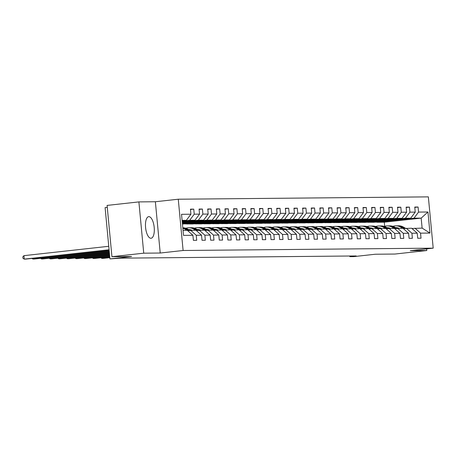 <?xml version="1.0" encoding="UTF-8"?>
<svg xmlns="http://www.w3.org/2000/svg" width="456" height="456" viewBox="0 0 456 456"><rect width="100%" height="100%" fill="white"/><g stroke="black" fill="none" stroke-linecap="round" stroke-linejoin="round"><path stroke-width="0.68" d="M150.907 238.271A10.864 4.298 83.7 0 0 151.078 238.26A10.864 4.298 83.7 0 0 154.179 227.208A10.864 4.298 83.7 0 0 148.867 216.651A10.864 4.298 83.7 0 0 148.696 216.657A10.864 4.298 83.7 0 0 145.595 227.715A10.864 4.298 83.7 0 0 150.907 238.271M107.274 207.377L105.102 207.617L109.947 258.9L120.179 258.164L356.216 255.953L349.855 256.654L353.725 256.62L375.351 254.231L394.987 254.043L426.782 250.532L426.628 248.885M138.892 201.9L107.092 205.411L111.937 256.7L143.737 253.183L160.221 253.029L183.112 250.498L178.267 199.215L155.371 201.746L138.892 201.9L143.737 253.183M183.112 250.498L433.2 248.155L428.349 196.872L178.267 199.215M183.038 230.343L187.302 230.303L192.916 235.285L193.39 240.346L196.713 240.312L196.234 235.256L201.541 235.205L202.019 240.266L205.337 240.232L204.858 235.176L210.17 235.125L210.649 240.187L213.967 240.152L213.488 235.096L218.794 235.045L219.273 240.101L222.591 240.073L222.112 235.011L227.424 234.965L227.903 240.021L231.22 239.993L230.742 234.931L236.048 234.88L236.527 239.941L239.845 239.913L239.371 234.851L244.678 234.8L245.157 239.862L248.474 239.827L247.996 234.772L253.308 234.72L253.787 239.782L257.104 239.748L256.625 234.692L261.932 234.64L262.411 239.702L265.728 239.668L265.25 234.606L270.562 234.561L271.041 239.617L274.358 239.588L273.879 234.526L279.186 234.481L279.665 239.537L282.982 239.508L282.509 234.447L287.816 234.395L288.295 239.457L291.612 239.428L291.133 234.367L296.446 234.316L296.919 239.377L300.242 239.343L299.763 234.287L305.07 234.236L305.548 239.297L308.866 239.263L308.387 234.207L313.7 234.156L314.178 239.212L317.496 239.183L317.017 234.122L322.324 234.076L322.802 239.132L326.12 239.104L325.641 234.042L330.953 233.996L331.432 239.052L334.75 239.024L334.271 233.962L339.577 233.911L340.056 238.972L343.374 238.938L342.901 233.882L348.207 233.831L348.686 238.893L352.003 238.858L351.525 233.803L356.837 233.751L357.316 238.813L360.633 238.779L360.154 233.723L365.461 233.671L365.94 238.727L369.257 238.699L368.779 233.637L374.091 233.592L374.57 238.648L377.887 238.619L377.408 233.557L382.715 233.506L383.194 238.568L386.511 238.539L386.038 233.478L391.345 233.426L391.824 238.488L395.141 238.454L394.662 233.398L399.975 233.347L400.448 238.408L403.771 238.374L403.292 233.318L408.599 233.267L409.078 238.328L412.395 238.294L411.916 233.233L417.229 233.187L417.707 238.243L421.025 238.214L420.546 233.153L429.945 233.067L427.956 212L421.179 218.128L413.991 218.19L377.101 222.266L384.294 222.197L421.179 218.128L422.125 228.103L429.945 233.067M192.916 235.285L183.511 235.376L181.522 214.309L190.921 214.217L190.443 209.161L193.76 209.127L190.477 209.492M427.956 212L418.551 212.086L418.078 207.024L414.755 207.058L415.234 212.12L409.927 212.165L409.448 207.109L406.131 207.138L406.609 212.2L401.297 212.245L400.818 207.189L397.501 207.218L397.98 212.279L392.673 212.331L392.194 207.269L388.877 207.298L389.356 212.359L384.043 212.41L383.564 207.349L380.247 207.383L380.726 212.439L375.419 212.49L374.94 207.429L371.617 207.463L372.096 212.519L366.789 212.57L366.31 207.514L362.993 207.543L363.472 212.604L358.159 212.65L357.681 207.594L354.363 207.622L354.842 212.684L349.535 212.73L349.057 207.674L345.739 207.702L346.218 212.764L340.906 212.815L340.427 207.754L337.109 207.788L337.588 212.844L332.281 212.895L331.803 207.833L328.485 207.868L328.958 212.923L323.652 212.975L323.173 207.913L319.855 207.947L320.334 213.003L315.022 213.055L314.549 207.999L311.226 208.027L311.704 213.089L306.398 213.134L305.919 208.078L302.602 208.107L303.08 213.169L297.768 213.22L297.289 208.158L293.972 208.187L294.451 213.248L289.144 213.3L288.665 208.238L285.348 208.272L285.826 213.328L280.514 213.38L280.035 208.318L276.718 208.352L277.197 213.408L271.89 213.459L271.411 208.403L268.088 208.432L268.567 213.493L263.26 213.539L262.781 208.483L259.464 208.512L259.943 213.573L254.63 213.619L254.152 208.563L250.834 208.591L251.313 213.653L246.006 213.704L245.527 208.643L242.21 208.671L242.689 213.733L237.376 213.784L236.898 208.723L233.58 208.757L234.059 213.813L228.752 213.864L228.274 208.802L224.956 208.837L225.429 213.892L220.123 213.944L219.644 208.888L216.326 208.916L216.805 213.978L211.493 214.024L211.02 208.968L207.697 208.996L208.175 214.058L202.869 214.109L202.39 209.047L199.072 209.076L199.551 214.138L194.239 214.189L193.76 209.127M201.541 235.205L195.932 230.223L187.638 230.605M182.166 221.126L189.679 220.294L194.986 220.242L182.218 221.656M190.619 230.274L196.234 235.256M194.239 214.189L189.679 220.294M199.551 214.138L194.986 220.242M210.17 235.125L204.556 230.143L196.262 230.519M182.246 221.986L198.303 220.214L203.615 220.162L182.297 222.517M199.249 230.195L204.858 235.176M202.869 214.109L198.303 220.214M208.175 214.058L203.615 220.162M218.794 235.045L213.186 230.063L204.892 230.44M182.326 222.847L206.933 220.134L212.239 220.083L182.377 223.383M207.873 230.109L213.488 235.096M211.493 214.024L206.933 220.134M216.805 213.978L212.239 220.083M227.424 234.965L221.81 229.984L213.522 230.36M182.411 223.714L215.557 220.048L220.869 220.003L182.446 224.09M216.503 230.029L222.112 235.011M220.123 213.944L215.557 220.048M225.429 213.892L220.869 220.003M236.048 234.88L230.44 229.898L222.146 230.28M187.296 224.044L224.187 219.969L229.493 219.923L192.609 223.993L185.353 223.924M225.127 229.949L230.742 234.931M228.752 213.864L224.187 219.969M234.059 213.813L229.493 219.923M244.678 234.8L239.064 229.818L230.776 230.2M195.926 223.964L232.816 219.889L238.123 219.838L201.233 223.913L193.982 223.845M233.757 229.87L239.371 234.851M237.376 213.784L232.816 219.889M242.689 213.733L238.123 219.838M253.308 234.72L247.693 229.738L239.4 230.12M204.556 223.885L241.441 219.809L246.753 219.758L209.863 223.833L202.606 223.765M242.387 229.79L247.996 234.772M246.006 213.704L241.441 219.809M251.313 213.653L246.753 219.758M261.932 234.64L256.323 229.659L248.03 230.035M213.18 223.805L250.07 219.729L255.377 219.678L218.492 223.753L211.236 223.685M251.011 229.71L256.625 234.692M254.63 213.619L250.07 219.729M259.943 213.573L255.377 219.678M270.562 234.561L264.947 229.579L256.66 229.955M221.81 223.725L258.695 219.649L264.007 219.598L227.116 223.674L219.86 223.6M259.641 229.624L265.25 234.606M263.26 213.539L258.695 219.649M268.567 213.493L264.007 219.598M279.186 234.481L273.577 229.499L265.284 229.875M230.434 223.639L267.324 219.564L272.631 219.518L235.746 223.594L228.49 223.52M268.265 229.545L273.879 234.526M271.89 213.459L267.324 219.564M277.197 213.408L272.631 219.518M287.816 234.395L282.201 229.414L273.913 229.795M239.064 223.56L275.948 219.484L281.261 219.433L244.37 223.508L237.114 223.44M276.895 229.465L282.509 234.447M280.514 213.38L275.948 219.484M285.826 213.328L281.261 219.433M296.446 234.316L290.831 229.334L282.538 229.716M247.688 223.48L284.578 219.404L289.885 219.353L253 223.429L245.744 223.36M285.524 229.385L291.133 234.367M289.144 213.3L284.578 219.404M294.451 213.248L289.885 219.353M305.07 234.236L299.461 229.254L291.167 229.63M256.318 223.4L293.208 219.325L298.515 219.273L261.624 223.349L254.374 223.28M294.148 229.305L299.763 234.287M297.768 213.22L293.208 219.325M303.08 213.169L298.515 219.273M313.7 234.156L308.085 229.174L299.791 229.55M264.947 223.32L301.832 219.245L307.144 219.194L270.254 223.269L262.998 223.195M302.778 229.225L308.387 234.207M306.398 213.134L301.832 219.245M311.704 213.089L307.144 219.194M322.324 234.076L316.715 229.094L308.421 229.471M273.571 223.235L310.462 219.165L315.769 219.114L278.884 223.189L271.628 223.115M311.402 229.14L317.017 234.122M315.022 213.055L310.462 219.165M320.334 213.003L315.769 219.114M330.953 233.996L325.339 229.009L317.051 229.391M282.201 223.155L319.086 219.079L324.398 219.034L287.508 223.109L280.252 223.035M320.032 229.06L325.641 234.042M323.652 212.975L319.086 219.079M328.958 212.923L324.398 219.034M339.577 233.911L333.969 228.929L325.675 229.311M290.825 223.075L327.716 219L333.022 218.948L296.138 223.024L288.882 222.955M328.656 228.98L334.271 233.962M332.281 212.895L327.716 219M337.588 212.844L333.022 218.948M348.207 233.831L342.593 228.849L334.305 229.231M299.455 222.995L336.346 218.92L341.652 218.869L304.762 222.944L297.512 222.876M337.286 228.901L342.901 233.882M340.906 212.815L336.346 218.92M346.218 212.764L341.652 218.869M356.837 233.751L351.223 228.769L342.929 229.146M308.085 222.916L344.97 218.84L350.282 218.789L313.392 222.864L306.136 222.796M345.916 228.821L351.525 233.803M349.535 212.73L344.97 218.84M354.842 212.684L350.282 218.789M365.461 233.671L359.852 228.69L351.559 229.066M316.709 222.836L353.599 218.76L358.906 218.709L322.022 222.784L314.765 222.71M354.54 228.735L360.154 233.723M358.159 212.65L353.599 218.76M363.472 212.604L358.906 218.709M374.091 233.592L368.476 228.61L360.189 228.986M325.339 222.75L362.224 218.675L367.536 218.629L330.646 222.705L323.389 222.631M363.17 228.655L368.779 233.637M366.789 212.57L362.224 218.675M372.096 212.519L367.536 218.629M382.715 233.506L377.106 228.524L368.813 228.906M333.963 222.67L370.853 218.595L376.16 218.549L339.275 222.619L332.019 222.551M371.794 228.576L377.408 233.557M375.419 212.49L370.853 218.595M380.726 212.439L376.16 218.549M391.345 233.426L385.73 228.445L377.443 228.826M342.593 222.591L379.477 218.515L384.79 218.464L347.899 222.539L340.643 222.471M380.424 228.496L386.038 233.478M384.043 212.41L379.477 218.515M389.356 212.359L384.79 218.464M399.975 233.347L394.36 228.365L386.067 228.747M351.217 222.511L388.107 218.435L393.414 218.384L356.529 222.46L349.273 222.391M389.053 228.416L394.662 233.398M392.673 212.331L388.107 218.435M397.98 212.279L393.414 218.384M408.599 233.267L402.99 228.285L394.697 228.661M359.847 222.431L396.737 218.356L402.044 218.304L365.153 222.38L357.903 222.311M397.678 228.336L403.292 233.318M401.297 212.245L396.737 218.356M406.609 212.2L402.044 218.304M417.229 233.187L411.614 228.205L403.326 228.581M368.476 222.346L405.361 218.276L410.674 218.225L373.783 222.3L366.527 222.226M406.307 228.251L411.916 233.233M409.927 212.165L405.361 218.276M415.234 212.12L410.674 218.225M422.125 228.103L411.95 228.502M414.931 228.171L420.546 233.153M418.551 212.086L413.991 218.19M109.947 258.9L131.573 256.511L111.937 256.7M433.2 248.155L410.303 250.686L426.782 250.532M349.798 256.01L349.855 256.654M384.676 226.29L384.294 222.197M182.132 220.79L186.356 220.322L182.092 220.362M386.608 220.881L377.101 222.266M377.089 222.129L375.157 222.146M190.921 214.217L186.356 220.322M418.078 207.024L414.789 207.389M386.631 221.075L384.693 221.092M377.984 220.96L368.459 222.209M378.001 221.154L376.069 221.171M409.448 207.109L406.159 207.469M369.354 221.046L359.835 222.289M369.371 221.234L367.439 221.257M400.818 207.189L397.535 207.554M360.73 221.126L351.205 222.374M360.747 221.32L358.815 221.337M392.194 207.269L388.905 207.634M352.1 221.206L342.581 222.454M352.117 221.399L350.185 221.416M383.564 207.349L380.281 207.714M343.471 221.285L333.952 222.534M343.493 221.479L341.561 221.496M374.94 207.429L371.651 207.793M334.846 221.365L325.322 222.613M334.864 221.559L332.931 221.576M366.31 207.514L363.022 207.873M326.217 221.445L316.698 222.693M326.234 221.639L324.301 221.662M357.681 207.594L354.397 207.953M317.593 221.53L308.068 222.773M317.61 221.724L315.677 221.741M349.057 207.674L345.768 208.039M308.963 221.61L299.444 222.859M308.98 221.804L307.048 221.821M340.427 207.754L337.144 208.118M300.339 221.69L290.814 222.938M300.356 221.884L298.423 221.901M331.803 207.833L328.514 208.198M291.709 221.77L282.184 223.018M291.726 221.964L289.794 221.981M323.173 207.913L319.884 208.278M283.079 221.85L273.56 223.098M283.102 222.043L281.164 222.061M314.549 207.999L311.26 208.358M274.455 221.929L264.93 223.178M274.472 222.123L272.54 222.146M305.919 208.078L302.63 208.438M265.825 222.015L256.306 223.258M265.842 222.209L263.91 222.226M297.289 208.158L294.006 208.523M257.201 222.095L247.676 223.343M257.218 222.289L255.286 222.306M288.665 208.238L285.376 208.603M248.571 222.175L239.052 223.423M248.588 222.368L246.656 222.385M280.035 208.318L276.752 208.683M239.941 222.254L230.422 223.503M239.964 222.448L238.032 222.465M271.411 208.403L268.122 208.762M231.317 222.334L221.793 223.582M231.334 222.528L229.402 222.545M262.781 208.483L259.492 208.842M222.688 222.42L213.169 223.662M222.705 222.608L220.772 222.631M254.152 208.563L250.868 208.928M214.063 222.499L204.539 223.748M214.081 222.693L212.148 222.71M245.527 208.643L242.239 209.008M205.434 222.579L195.915 223.828M205.451 222.773L203.518 222.79M236.898 208.723L233.614 209.087M196.81 222.659L187.285 223.907M196.827 222.853L194.894 222.87M228.274 208.802L224.985 209.167M188.18 222.739L182.394 223.577M188.197 222.933L186.265 222.95M219.644 208.888L216.355 209.247M211.02 208.968L207.731 209.327M202.39 209.047L199.101 209.412M160.221 253.029L155.371 201.746M397.267 227.743A8.846 8.122 -90.5 0 0 396.264 228.011M405.601 228.331L403.229 226.991A10.659 9.781 -90.5 0 0 398.629 225.788L397.581 225.8A10.659 9.781 -90.5 0 0 397.25 225.805M402.711 228.285L400.465 227.02A10.659 9.781 -90.5 0 0 395.865 225.817A10.659 9.781 -90.5 0 0 392.941 226.33M389.851 228.142A10.659 9.781 -90.5 0 0 389.555 228.41M399.108 228.319A8.846 8.122 -90.5 0 0 395.882 227.624A8.846 8.122 -90.5 0 0 395.597 227.635M404.706 228.427L402.181 227.002A10.659 9.781 -90.5 0 0 397.581 225.8M395.922 227.818A8.846 8.122 89.5 0 1 396.743 227.669M248.577 256.962L249.232 256.956M248.48 256.962L250.618 256.939M395.865 225.817L396.919 225.805A10.659 9.781 89.5 0 1 401.519 227.008L404.141 228.49M396.406 227.641A8.846 8.122 -90.5 0 0 395.751 227.721M388.637 227.823A8.846 8.122 -90.5 0 0 387.64 228.091M396.971 228.41L394.605 227.071A10.659 9.781 -90.5 0 0 390.005 225.868L388.951 225.88A10.659 9.781 -90.5 0 0 388.62 225.891M394.081 228.365L391.841 227.099A10.659 9.781 -90.5 0 0 387.241 225.897A10.659 9.781 -90.5 0 0 384.311 226.415M381.222 228.228A10.659 9.781 -90.5 0 0 380.931 228.49M390.478 228.399A8.846 8.122 -90.5 0 0 387.258 227.709A8.846 8.122 -90.5 0 0 386.967 227.715M396.076 228.513L393.551 227.082A10.659 9.781 -90.5 0 0 388.951 225.88M387.292 227.897A8.846 8.122 89.5 0 1 388.113 227.749M239.947 257.041L240.608 257.036M239.85 257.041L241.988 257.024M387.241 225.897L388.29 225.885A10.659 9.781 89.5 0 1 392.89 227.088L395.512 228.576M387.782 227.721A8.846 8.122 -90.5 0 0 387.127 227.8M380.013 227.903A8.846 8.122 -90.5 0 0 379.01 228.177M388.341 228.49L385.975 227.151A10.659 9.781 -90.5 0 0 381.376 225.948L380.327 225.959A10.659 9.781 -90.5 0 0 379.996 225.971M385.451 228.45L383.211 227.179A10.659 9.781 -90.5 0 0 378.611 225.976A10.659 9.781 -90.5 0 0 375.687 226.495M372.592 228.308A10.659 9.781 -90.5 0 0 372.301 228.57M381.854 228.484A8.846 8.122 -90.5 0 0 378.628 227.789A8.846 8.122 -90.5 0 0 378.343 227.795M387.452 228.593L384.927 227.162A10.659 9.781 -90.5 0 0 380.327 225.959M378.662 227.977A8.846 8.122 89.5 0 1 379.489 227.829M231.317 257.121L231.979 257.116M231.226 257.121L233.364 257.104M378.611 225.976L379.66 225.965A10.659 9.781 89.5 0 1 384.26 227.168L386.887 228.655M379.153 227.8A8.846 8.122 -90.5 0 0 378.497 227.886M371.383 227.983A8.846 8.122 -90.5 0 0 370.386 228.256M379.717 228.576L377.351 227.236A10.659 9.781 -90.5 0 0 372.752 226.033L371.697 226.039A10.659 9.781 -90.5 0 0 371.366 226.051M376.827 228.53L374.581 227.259A10.659 9.781 -90.5 0 0 369.987 226.056A10.659 9.781 -90.5 0 0 367.057 226.575M363.968 228.388A10.659 9.781 -90.5 0 0 363.677 228.65M373.225 228.564A8.846 8.122 -90.5 0 0 369.998 227.869A8.846 8.122 -90.5 0 0 369.713 227.875M378.822 228.673L376.297 227.242A10.659 9.781 -90.5 0 0 371.697 226.039M370.038 228.057A8.846 8.122 89.5 0 1 370.859 227.909M222.693 257.201L223.355 257.195M222.596 257.201L224.734 257.184M369.987 226.056L371.036 226.045A10.659 9.781 89.5 0 1 375.636 227.248L378.258 228.735M370.528 227.88A8.846 8.122 -90.5 0 0 369.867 227.966M362.759 228.068A8.846 8.122 -90.5 0 0 361.756 228.336M371.087 228.655L368.722 227.316A10.659 9.781 -90.5 0 0 364.122 226.113L363.073 226.125A10.659 9.781 -90.5 0 0 362.737 226.13M368.197 228.61L365.957 227.339A10.659 9.781 -90.5 0 0 361.357 226.136A10.659 9.781 -90.5 0 0 358.427 226.655M355.338 228.467A10.659 9.781 -90.5 0 0 355.047 228.735M364.6 228.644A8.846 8.122 -90.5 0 0 361.374 227.949A8.846 8.122 -90.5 0 0 361.089 227.96M370.192 228.752L367.673 227.322A10.659 9.781 -90.5 0 0 363.073 226.125M361.408 228.142A8.846 8.122 89.5 0 1 362.229 227.989M214.063 257.281L214.725 257.275M213.972 257.287L216.11 257.264M361.357 226.136L362.406 226.13A10.659 9.781 89.5 0 1 367.006 227.333L369.628 228.815M361.899 227.966A8.846 8.122 -90.5 0 0 361.243 228.046M354.13 228.148A8.846 8.122 -90.5 0 0 353.126 228.416M362.463 228.735L360.092 227.396A10.659 9.781 -90.5 0 0 355.492 226.193L354.443 226.204A10.659 9.781 -90.5 0 0 354.112 226.21M359.573 228.69L357.327 227.419A10.659 9.781 -90.5 0 0 352.727 226.222A10.659 9.781 -90.5 0 0 349.803 226.735M346.714 228.547A10.659 9.781 -90.5 0 0 346.417 228.815M355.971 228.724A8.846 8.122 -90.5 0 0 352.744 228.028A8.846 8.122 -90.5 0 0 352.459 228.04M361.568 228.832L359.043 227.407A10.659 9.781 -90.5 0 0 354.443 226.204M352.784 228.222A8.846 8.122 89.5 0 1 353.605 228.074M205.439 257.366L206.095 257.361M205.342 257.366L207.48 257.344M352.727 226.222L353.782 226.21A10.659 9.781 89.5 0 1 358.382 227.413L361.004 228.895M353.275 228.046A8.846 8.122 -90.5 0 0 352.613 228.125M345.5 228.228A8.846 8.122 -90.5 0 0 344.502 228.496M353.833 228.815L351.468 227.476A10.659 9.781 -90.5 0 0 346.868 226.273L345.819 226.284A10.659 9.781 -90.5 0 0 345.483 226.296M350.943 228.769L348.703 227.504A10.659 9.781 -90.5 0 0 344.103 226.301A10.659 9.781 -90.5 0 0 341.173 226.814M338.084 228.627A10.659 9.781 -90.5 0 0 337.793 228.895M347.341 228.804A8.846 8.122 -90.5 0 0 344.12 228.108A8.846 8.122 -90.5 0 0 343.83 228.12M352.938 228.912L350.413 227.487A10.659 9.781 -90.5 0 0 345.819 226.284M344.155 228.302A8.846 8.122 89.5 0 1 344.975 228.154M196.81 257.446L197.471 257.44M196.718 257.446L198.85 257.423M344.103 226.301L345.152 226.29A10.659 9.781 89.5 0 1 349.752 227.493L352.374 228.975M344.645 228.125A8.846 8.122 -90.5 0 0 343.989 228.205M336.876 228.308A8.846 8.122 -90.5 0 0 335.872 228.581M345.203 228.895L342.838 227.555A10.659 9.781 -90.5 0 0 338.238 226.353L337.189 226.364A10.659 9.781 -90.5 0 0 336.859 226.375M342.319 228.855L340.073 227.584A10.659 9.781 -90.5 0 0 335.473 226.381A10.659 9.781 -90.5 0 0 332.549 226.9M329.46 228.712A10.659 9.781 -90.5 0 0 329.164 228.975M338.717 228.883A8.846 8.122 -90.5 0 0 335.491 228.194A8.846 8.122 -90.5 0 0 335.206 228.2M344.314 228.997L341.789 227.567A10.659 9.781 -90.5 0 0 337.189 226.364M335.53 228.382A8.846 8.122 89.5 0 1 336.351 228.234M188.185 257.526L188.841 257.52M188.089 257.526L190.226 257.509M335.473 226.381L336.528 226.37A10.659 9.781 89.5 0 1 341.122 227.572L343.75 229.06M336.015 228.205A8.846 8.122 -90.5 0 0 335.359 228.285M328.246 228.388A8.846 8.122 -90.5 0 0 327.248 228.661M336.579 228.98L334.214 227.635A10.659 9.781 -90.5 0 0 329.614 226.438L328.559 226.444A10.659 9.781 -90.5 0 0 328.229 226.455M333.689 228.935L331.449 227.664A10.659 9.781 -90.5 0 0 326.849 226.461A10.659 9.781 -90.5 0 0 323.92 226.98M320.83 228.792A10.659 9.781 -90.5 0 0 320.539 229.054M330.087 228.969A8.846 8.122 -90.5 0 0 326.866 228.274A8.846 8.122 -90.5 0 0 326.576 228.279M335.684 229.077L333.159 227.647A10.659 9.781 -90.5 0 0 328.559 226.444M326.901 228.462A8.846 8.122 89.5 0 1 327.721 228.313M179.556 257.606L180.217 257.6M179.459 257.606L181.596 257.589M326.849 226.461L327.898 226.45A10.659 9.781 89.5 0 1 332.498 227.652L335.12 229.14M327.391 228.285A8.846 8.122 -90.5 0 0 326.73 228.37M319.622 228.467A8.846 8.122 -90.5 0 0 318.619 228.741M327.95 229.06L325.584 227.721A10.659 9.781 -90.5 0 0 320.984 226.518L319.935 226.524A10.659 9.781 -90.5 0 0 319.605 226.535M325.06 229.015L322.82 227.743A10.659 9.781 -90.5 0 0 318.22 226.541A10.659 9.781 -90.5 0 0 315.295 227.059M312.2 228.872A10.659 9.781 -90.5 0 0 311.91 229.14M321.463 229.049A8.846 8.122 -90.5 0 0 318.237 228.353A8.846 8.122 -90.5 0 0 317.952 228.359M327.055 229.157L324.535 227.726A10.659 9.781 -90.5 0 0 319.935 226.524M318.271 228.547A8.846 8.122 89.5 0 1 319.092 228.393M170.926 257.686L171.587 257.68M170.835 257.691L172.972 257.668M318.22 226.541L319.268 226.535A10.659 9.781 89.5 0 1 323.868 227.732L326.49 229.22M318.761 228.365A8.846 8.122 -90.5 0 0 318.106 228.45M310.992 228.553A8.846 8.122 -90.5 0 0 309.994 228.821M319.325 229.14L316.954 227.8A10.659 9.781 -90.5 0 0 312.36 226.598L311.305 226.609A10.659 9.781 -90.5 0 0 310.975 226.615M316.435 229.094L314.19 227.823A10.659 9.781 -90.5 0 0 309.59 226.621A10.659 9.781 -90.5 0 0 306.666 227.139M303.576 228.952A10.659 9.781 -90.5 0 0 303.28 229.22M312.833 229.129A8.846 8.122 -90.5 0 0 309.607 228.433A8.846 8.122 -90.5 0 0 309.322 228.445M318.43 229.237L315.905 227.812A10.659 9.781 -90.5 0 0 311.305 226.609M309.647 228.627A8.846 8.122 89.5 0 1 310.468 228.473M162.302 257.771L162.957 257.76M162.205 257.771L164.342 257.748M309.59 226.621L310.644 226.615A10.659 9.781 89.5 0 1 315.244 227.818L317.866 229.3M310.137 228.45A8.846 8.122 -90.5 0 0 309.476 228.53M302.368 228.633A8.846 8.122 -90.5 0 0 301.365 228.901M310.696 229.22L308.33 227.88A10.659 9.781 -90.5 0 0 303.73 226.678L302.681 226.689A10.659 9.781 -90.5 0 0 302.345 226.695M307.806 229.174L305.566 227.909A10.659 9.781 -90.5 0 0 300.966 226.706A10.659 9.781 -90.5 0 0 298.036 227.219M294.947 229.032A10.659 9.781 -90.5 0 0 294.656 229.3M304.209 229.208A8.846 8.122 -90.5 0 0 300.983 228.513A8.846 8.122 -90.5 0 0 300.698 228.524M309.801 229.317L307.281 227.892A10.659 9.781 -90.5 0 0 302.681 226.689M301.017 228.707A8.846 8.122 89.5 0 1 301.838 228.559M153.672 257.851L154.333 257.845M153.581 257.851L155.713 257.828M300.966 226.706L302.014 226.695A10.659 9.781 89.5 0 1 306.614 227.897L309.236 229.379M301.507 228.53A8.846 8.122 -90.5 0 0 300.852 228.61M293.738 228.712A8.846 8.122 -90.5 0 0 292.735 228.98M302.072 229.3L299.7 227.96A10.659 9.781 -90.5 0 0 295.1 226.757L294.052 226.769A10.659 9.781 -90.5 0 0 293.721 226.78M299.182 229.254L296.936 227.989A10.659 9.781 -90.5 0 0 292.336 226.786A10.659 9.781 -90.5 0 0 289.412 227.305M286.322 229.111A10.659 9.781 -90.5 0 0 286.026 229.379M295.579 229.288A8.846 8.122 -90.5 0 0 292.353 228.598A8.846 8.122 -90.5 0 0 292.068 228.604M301.177 229.402L298.651 227.971A10.659 9.781 -90.5 0 0 294.052 226.769M292.393 228.787A8.846 8.122 89.5 0 1 293.214 228.638M145.048 257.931L145.703 257.925M144.951 257.931L147.088 257.914M292.336 226.786L293.39 226.774A10.659 9.781 89.5 0 1 297.99 227.977L300.612 229.459M292.877 228.61A8.846 8.122 -90.5 0 0 292.222 228.69M285.108 228.792A8.846 8.122 -90.5 0 0 284.111 229.066M293.442 229.379L291.076 228.04A10.659 9.781 -90.5 0 0 286.476 226.837L285.422 226.849A10.659 9.781 -90.5 0 0 285.091 226.86M290.552 229.339L288.312 228.068A10.659 9.781 -90.5 0 0 283.712 226.866A10.659 9.781 -90.5 0 0 280.782 227.384M277.693 229.197A10.659 9.781 -90.5 0 0 277.402 229.459M286.949 229.374A8.846 8.122 -90.5 0 0 283.729 228.678A8.846 8.122 -90.5 0 0 283.438 228.684M292.547 229.482L290.022 228.051A10.659 9.781 -90.5 0 0 285.422 226.849M283.763 228.866A8.846 8.122 89.5 0 1 284.584 228.718M136.418 258.01L137.079 258.005M136.321 258.01L138.459 257.993M283.712 226.866L284.761 226.854A10.659 9.781 89.5 0 1 289.36 228.057L291.982 229.545M284.253 228.69A8.846 8.122 -90.5 0 0 283.598 228.775M276.484 228.872A8.846 8.122 -90.5 0 0 275.481 229.146M284.812 229.465L282.446 228.12A10.659 9.781 -90.5 0 0 277.846 226.923L276.798 226.928A10.659 9.781 -90.5 0 0 276.467 226.94M281.922 229.419L279.682 228.148A10.659 9.781 -90.5 0 0 275.082 226.945A10.659 9.781 -90.5 0 0 272.158 227.464M269.063 229.277A10.659 9.781 -90.5 0 0 268.772 229.539M278.325 229.453A8.846 8.122 -90.5 0 0 275.099 228.758A8.846 8.122 -90.5 0 0 274.814 228.764M283.923 229.562L281.398 228.131A10.659 9.781 -90.5 0 0 276.798 226.928M275.133 228.946A8.846 8.122 89.5 0 1 275.96 228.798M127.788 258.09L128.449 258.085M127.697 258.09L129.835 258.073M275.082 226.945L276.131 226.934A10.659 9.781 89.5 0 1 280.731 228.137L283.358 229.624M275.623 228.769A8.846 8.122 -90.5 0 0 274.968 228.855M267.854 228.952A8.846 8.122 -90.5 0 0 266.857 229.225M276.188 229.545L273.822 228.205A10.659 9.781 -90.5 0 0 269.222 227.002L268.168 227.014A10.659 9.781 -90.5 0 0 267.837 227.02M273.298 229.499L271.052 228.228A10.659 9.781 -90.5 0 0 266.452 227.025A10.659 9.781 -90.5 0 0 263.528 227.544M260.439 229.357A10.659 9.781 -90.5 0 0 260.148 229.624M269.695 229.533A8.846 8.122 -90.5 0 0 266.469 228.838A8.846 8.122 -90.5 0 0 266.184 228.849M275.293 229.642L272.768 228.211A10.659 9.781 -90.5 0 0 268.168 227.014M266.509 229.032A8.846 8.122 89.5 0 1 267.33 228.878M119.523 258.233L121.205 258.153M266.452 227.025L267.507 227.02A10.659 9.781 89.5 0 1 272.107 228.217L274.729 229.704M266.999 228.849A8.846 8.122 -90.5 0 0 266.338 228.935M259.23 229.037A8.846 8.122 -90.5 0 0 258.227 229.305M267.558 229.624L265.192 228.285A10.659 9.781 -90.5 0 0 260.593 227.082L259.544 227.094A10.659 9.781 -90.5 0 0 259.207 227.099M264.668 229.579L262.428 228.308A10.659 9.781 -90.5 0 0 257.828 227.111A10.659 9.781 -90.5 0 0 254.898 227.624M251.809 229.436A10.659 9.781 -90.5 0 0 251.518 229.704M261.071 229.613A8.846 8.122 -90.5 0 0 257.845 228.918A8.846 8.122 -90.5 0 0 257.56 228.929M266.663 229.721L264.144 228.296A10.659 9.781 -90.5 0 0 259.544 227.094M257.879 229.111A8.846 8.122 89.5 0 1 258.7 228.963M257.828 227.111L258.877 227.099A10.659 9.781 89.5 0 1 263.477 228.302L266.099 229.784M258.37 228.935A8.846 8.122 -90.5 0 0 257.714 229.015M250.6 229.117A8.846 8.122 -90.5 0 0 249.597 229.385M258.934 229.704L256.563 228.365A10.659 9.781 -90.5 0 0 251.963 227.162L250.914 227.173A10.659 9.781 -90.5 0 0 250.583 227.185M256.044 229.659L253.798 228.393A10.659 9.781 -90.5 0 0 249.198 227.191A10.659 9.781 -90.5 0 0 246.274 227.704M243.185 229.516A10.659 9.781 -90.5 0 0 242.888 229.784M252.442 229.693A8.846 8.122 -90.5 0 0 249.215 228.997A8.846 8.122 -90.5 0 0 248.93 229.009M258.039 229.801L255.514 228.376A10.659 9.781 -90.5 0 0 250.914 227.173M249.255 229.191A8.846 8.122 89.5 0 1 250.076 229.043M101.848 257.674L101.916 258.398L109.816 257.526M100.941 257.777L101.916 258.398L103.295 258.387L109.833 257.663M249.198 227.191L250.253 227.179A10.659 9.781 89.5 0 1 254.853 228.382L257.475 229.864M249.745 229.015A8.846 8.122 -90.5 0 0 249.084 229.094M241.971 229.197A8.846 8.122 -90.5 0 0 240.973 229.471M250.304 229.784L247.939 228.445A10.659 9.781 -90.5 0 0 243.339 227.242L242.29 227.253A10.659 9.781 -90.5 0 0 241.954 227.265M247.414 229.738L245.174 228.473A10.659 9.781 -90.5 0 0 240.574 227.27A10.659 9.781 -90.5 0 0 237.644 227.789M234.555 229.602A10.659 9.781 -90.5 0 0 234.264 229.864M243.812 229.773A8.846 8.122 -90.5 0 0 240.591 229.083A8.846 8.122 -90.5 0 0 240.301 229.089M249.409 229.887L246.884 228.456A10.659 9.781 -90.5 0 0 242.29 227.253M240.625 229.271A8.846 8.122 89.5 0 1 241.446 229.123M93.218 257.754L93.286 258.484L109.736 256.665M92.317 257.857L93.286 258.484L94.671 258.466L109.748 256.802M240.574 227.27L241.623 227.259A10.659 9.781 89.5 0 1 246.223 228.462L248.845 229.949M241.116 229.094A8.846 8.122 -90.5 0 0 240.46 229.174M233.347 229.277A8.846 8.122 -90.5 0 0 232.343 229.55M241.674 229.864L239.309 228.524A10.659 9.781 -90.5 0 0 234.709 227.327L233.66 227.333A10.659 9.781 -90.5 0 0 233.329 227.344M238.79 229.824L236.544 228.553A10.659 9.781 -90.5 0 0 231.944 227.35A10.659 9.781 -90.5 0 0 229.02 227.869M225.931 229.681A10.659 9.781 -90.5 0 0 225.635 229.944M235.188 229.858A8.846 8.122 -90.5 0 0 231.961 229.163A8.846 8.122 -90.5 0 0 231.676 229.168M240.785 229.966L238.26 228.536A10.659 9.781 -90.5 0 0 233.66 227.333M232.001 229.351A8.846 8.122 89.5 0 1 232.822 229.203M84.594 257.839L84.662 258.563L109.657 255.799M83.687 257.936L84.662 258.563L86.041 258.546L109.668 255.941M231.944 227.35L232.999 227.339A10.659 9.781 89.5 0 1 237.593 228.541L240.221 230.029M232.486 229.174A8.846 8.122 -90.5 0 0 231.83 229.26M224.717 229.357A8.846 8.122 -90.5 0 0 223.719 229.63M233.05 229.949L230.685 228.61A10.659 9.781 -90.5 0 0 226.085 227.407L225.03 227.413A10.659 9.781 -90.5 0 0 224.7 227.424M230.16 229.904L227.92 228.633A10.659 9.781 -90.5 0 0 223.32 227.43A10.659 9.781 -90.5 0 0 220.39 227.949M217.301 229.761A10.659 9.781 -90.5 0 0 217.01 230.023M226.558 229.938A8.846 8.122 -90.5 0 0 223.337 229.243A8.846 8.122 -90.5 0 0 223.047 229.248M232.155 230.046L229.63 228.616A10.659 9.781 -90.5 0 0 225.03 227.413M223.372 229.431A8.846 8.122 89.5 0 1 224.192 229.282M75.964 257.919L76.032 258.643L109.571 254.938M75.063 258.016L76.032 258.643L77.417 258.632L109.588 255.075M223.32 227.43L224.369 227.424A10.659 9.781 89.5 0 1 228.969 228.621L231.591 230.109M223.862 229.254A8.846 8.122 -90.5 0 0 223.201 229.339M216.093 229.442A8.846 8.122 -90.5 0 0 215.089 229.71M224.42 230.029L222.055 228.69A10.659 9.781 -90.5 0 0 217.455 227.487L216.406 227.498A10.659 9.781 -90.5 0 0 216.076 227.504M221.53 229.984L219.29 228.712A10.659 9.781 -90.5 0 0 214.69 227.51A10.659 9.781 -90.5 0 0 211.766 228.028M208.671 229.841A10.659 9.781 -90.5 0 0 208.381 230.109M217.934 230.018A8.846 8.122 -90.5 0 0 214.708 229.322A8.846 8.122 -90.5 0 0 214.423 229.334M223.525 230.126L221.006 228.695A10.659 9.781 -90.5 0 0 216.406 227.498M214.742 229.516A8.846 8.122 89.5 0 1 215.563 229.362M67.334 257.999L67.402 258.723L109.491 254.072M66.433 258.096L67.402 258.723L68.788 258.712L109.503 254.214M214.69 227.51L215.739 227.504A10.659 9.781 89.5 0 1 220.339 228.707L222.961 230.189M215.232 229.339A8.846 8.122 -90.5 0 0 214.576 229.419M207.463 229.522A8.846 8.122 -90.5 0 0 206.465 229.79M215.796 230.109L213.425 228.769A10.659 9.781 -90.5 0 0 208.831 227.567L207.776 227.578A10.659 9.781 -90.5 0 0 207.446 227.584M212.906 230.063L210.661 228.792A10.659 9.781 -90.5 0 0 206.061 227.595A10.659 9.781 -90.5 0 0 203.137 228.108M200.047 229.921A10.659 9.781 -90.5 0 0 199.751 230.189M209.304 230.098A8.846 8.122 -90.5 0 0 206.078 229.402A8.846 8.122 -90.5 0 0 205.793 229.414M214.901 230.206L212.376 228.781A10.659 9.781 -90.5 0 0 207.776 227.578M206.118 229.596A8.846 8.122 89.5 0 1 206.938 229.448M58.71 258.079L58.778 258.803L109.411 253.211M57.809 258.181L58.778 258.803L60.158 258.791L109.423 253.348M206.061 227.595L207.115 227.584A10.659 9.781 89.5 0 1 211.715 228.787L214.337 230.269M206.608 229.419A8.846 8.122 -90.5 0 0 205.947 229.499M198.839 229.602A8.846 8.122 -90.5 0 0 197.836 229.87M207.166 230.189L204.801 228.849A10.659 9.781 -90.5 0 0 200.201 227.647L199.152 227.658A10.659 9.781 -90.5 0 0 198.816 227.669M204.277 230.143L202.036 228.878A10.659 9.781 -90.5 0 0 197.437 227.675A10.659 9.781 -90.5 0 0 194.507 228.188M191.417 230.001A10.659 9.781 -90.5 0 0 191.127 230.269M200.68 230.177A8.846 8.122 -90.5 0 0 197.454 229.482A8.846 8.122 -90.5 0 0 197.169 229.493M206.272 230.291L203.752 228.861A10.659 9.781 -90.5 0 0 199.152 227.658M197.488 229.676A8.846 8.122 89.5 0 1 198.309 229.528M50.08 258.159L50.149 258.883L109.326 252.345M49.18 258.261L50.149 258.883L51.534 258.871L109.343 252.487M197.437 227.675L198.485 227.664A10.659 9.781 89.5 0 1 203.085 228.866L205.707 230.348M197.978 229.499A8.846 8.122 -90.5 0 0 197.323 229.579M190.209 229.681A8.846 8.122 -90.5 0 0 189.206 229.955M198.542 230.269L196.171 228.929A10.659 9.781 -90.5 0 0 191.571 227.726L190.522 227.738A10.659 9.781 -90.5 0 0 190.192 227.749M195.652 230.229L193.407 228.958A10.659 9.781 -90.5 0 0 188.807 227.755A10.659 9.781 -90.5 0 0 185.883 228.274M192.05 230.257A8.846 8.122 -90.5 0 0 188.824 229.567A8.846 8.122 -90.5 0 0 188.539 229.573M197.647 230.371L195.122 228.94A10.659 9.781 -90.5 0 0 190.522 227.738M188.864 229.756A8.846 8.122 89.5 0 1 189.685 229.607M41.456 258.238L41.524 258.968L109.246 251.484M40.55 258.341L41.524 258.968L42.904 258.951L109.258 251.621M188.807 227.755L189.861 227.743A10.659 9.781 89.5 0 1 194.461 228.946L197.083 230.434M189.348 229.579A8.846 8.122 -90.5 0 0 188.693 229.659M189.913 230.354L187.547 229.009A10.659 9.781 -90.5 0 0 182.947 227.812L182.799 227.812M187.023 230.308L184.783 229.037A10.659 9.781 -90.5 0 0 182.833 228.211M183.42 230.343A8.846 8.122 -90.5 0 0 183.021 230.172M189.018 230.451L186.493 229.02A10.659 9.781 -90.5 0 0 182.799 227.857M32.826 258.324L32.895 259.048L109.166 250.623M31.926 258.421L32.895 259.048L34.28 259.036L109.178 250.76M182.81 227.949A10.659 9.781 89.5 0 1 185.831 229.026L188.453 230.514M108.756 246.291L23.94 255.662L24.271 259.128L109.081 249.757M23.94 255.662L22.8 256.882L22.931 258.267L24.271 259.128L25.65 259.116L109.098 249.894M402.181 227.002L403.229 226.991M400.465 227.02L401.519 227.008M393.551 227.082L394.605 227.071M391.841 227.099L392.89 227.088M384.927 227.162L385.975 227.151M383.211 227.179L384.26 227.168M376.297 227.242L377.351 227.236M374.581 227.259L375.636 227.248M367.673 227.322L368.722 227.316M365.957 227.339L367.006 227.333M359.043 227.407L360.092 227.396M357.327 227.419L358.382 227.413M350.413 227.487L351.468 227.476M348.703 227.504L349.752 227.493M341.789 227.567L342.838 227.555M340.073 227.584L341.122 227.572M333.159 227.647L334.214 227.635M331.449 227.664L332.498 227.652M324.535 227.726L325.584 227.721M322.82 227.743L323.868 227.732M315.905 227.812L316.954 227.8M314.19 227.823L315.244 227.818M307.281 227.892L308.33 227.88M305.566 227.909L306.614 227.897M298.651 227.971L299.7 227.96M296.936 227.989L297.99 227.977M290.022 228.051L291.076 228.04M288.312 228.068L289.36 228.057M281.398 228.131L282.446 228.12M279.682 228.148L280.731 228.137M272.768 228.211L273.822 228.205M271.052 228.228L272.107 228.217M264.144 228.296L265.192 228.285M262.428 228.308L263.477 228.302M255.514 228.376L256.563 228.365M253.798 228.393L254.853 228.382M246.884 228.456L247.939 228.445M245.174 228.473L246.223 228.462M238.26 228.536L239.309 228.524M236.544 228.553L237.593 228.541M229.63 228.616L230.685 228.61M227.92 228.633L228.969 228.621M221.006 228.695L222.055 228.69M219.29 228.712L220.339 228.707M212.376 228.781L213.425 228.769M210.661 228.792L211.715 228.787M203.752 228.861L204.801 228.849M202.036 228.878L203.085 228.866M195.122 228.94L196.171 228.929M193.407 228.958L194.461 228.946M186.493 229.02L187.547 229.009M184.783 229.037L185.831 229.026"/></g></svg>
